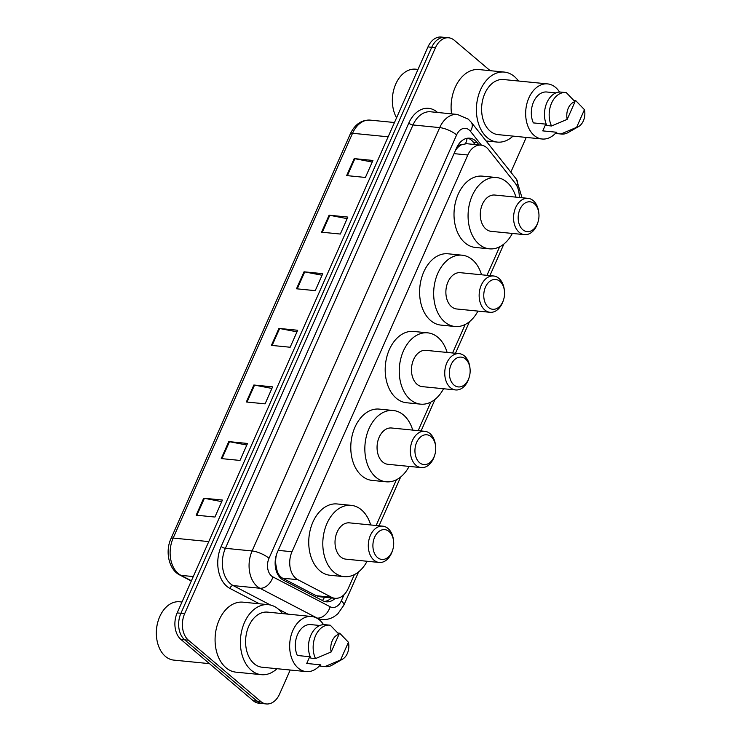 <?xml version="1.0" encoding="UTF-8"?>
<svg xmlns="http://www.w3.org/2000/svg" width="741" height="741" viewBox="0 0 741 741"><rect width="100%" height="100%" fill="white"/><g stroke="black" fill="none" stroke-linecap="round" stroke-linejoin="round"><path stroke-width="1.11" d="M519.256 197.467A19.544 13.505 95.7 0 0 515.06 183.027L488.476 149.506A19.544 13.505 95.7 0 0 486.624 147.589A19.544 13.505 95.7 0 0 481.029 145.125A19.544 13.505 95.7 0 0 467.803 154.999L291.991 551.73A19.544 13.505 95.7 0 0 297.845 579.694L331.505 597.237A19.544 13.505 95.7 0 0 335.025 598.302A19.544 13.505 95.7 0 0 348.251 588.428L354.374 574.627M275.161 562.113A6.512 4.502 95.7 0 0 275.847 564.531L276.791 569.514C277.736 573.636 279.672 576.526 282.608 578.184L316.277 595.727L320.01 596.811L335.025 598.302M481.029 145.125L466.645 143.698L461.939 144.578A6.512 4.502 95.7 0 0 457.336 147.848A19.544 6.085 -156.1 0 0 456.789 147.403M457.336 147.848L457.197 148.144A19.544 13.505 -84.3 0 1 461.939 144.578M275.847 564.531A19.544 13.505 -84.3 0 1 275.985 557.075L275.856 557.371A6.512 4.502 95.7 0 0 275.633 557.917M457.197 148.144L455.428 150.451M276.439 554.74L275.985 557.075M376.141 525.499L396.407 479.77M418.174 430.641L430.817 402.113M452.584 352.985L465.228 324.456M486.994 275.328L499.638 246.809M479.029 144.921L477.158 142.568A19.544 13.505 95.7 0 0 475.314 140.651A19.544 13.505 95.7 0 0 469.72 138.178A19.544 13.505 95.7 0 0 456.493 148.052L277.412 552.156A19.544 13.505 95.7 0 0 283.266 580.12L322.817 600.738A19.544 13.505 95.7 0 0 326.336 601.803A19.544 13.505 95.7 0 0 335.21 598.32M467.821 138.187A19.544 13.505 -84.3 0 1 471.563 140.281A19.544 13.505 -84.3 0 1 473.416 142.198L475.277 144.551M290.222 670.012L279.561 694.076A19.544 13.505 -84.3 0 1 266.334 703.95A19.544 13.505 -84.3 0 1 260.739 701.486L188.436 640.205A19.544 13.505 -84.3 0 1 184.666 613.65L435.476 47.665A19.544 13.505 -84.3 0 1 448.703 37.791A19.544 13.505 -84.3 0 1 454.298 40.264L490.19 70.682M526.24 137.428L510.836 172.171M266.334 703.95L258.841 703.209A19.544 13.505 -84.3 0 1 253.246 700.736L180.943 639.464A19.544 13.505 -84.3 0 1 177.164 612.909L427.974 46.924L431.725 47.294A19.544 13.505 -84.3 0 1 444.952 37.42A19.544 13.505 -84.3 0 0 431.725 47.294L180.915 613.279L431.725 47.294L435.476 47.665M180.943 639.464L184.694 639.835A19.544 13.505 -84.3 0 1 180.915 613.279A19.544 13.505 -84.3 0 0 184.694 639.835L256.988 701.106L184.694 639.835L188.436 640.205M262.592 703.58A19.544 13.505 -84.3 0 1 256.988 701.106A19.544 13.505 -84.3 0 0 262.592 703.58M331.459 597.95A19.544 13.505 -84.3 0 1 324.484 601.423M196.17 515.18L214.918 517.042L222.439 500.055L203.692 498.202L196.17 515.18M221.744 501.638L204.396 498.304A5.215 1.621 -156.1 0 0 203.692 498.202M221.253 458.577L240.001 460.439L247.522 443.461L228.774 441.599L221.253 458.577M246.827 445.035L229.469 441.701A5.215 1.621 -156.1 0 0 228.774 441.599M246.336 401.983L265.083 403.845L272.605 386.858L253.857 385.005L246.336 401.983M271.901 388.441L254.552 385.107A5.215 1.621 -156.1 0 0 253.857 385.005M346.658 175.589L365.406 177.451L372.927 160.464L354.179 158.611L346.658 175.589M372.232 162.047L354.874 158.713A5.215 1.621 -156.1 0 0 354.179 158.611M321.575 232.183L340.323 234.045L347.844 217.067L329.097 215.205L321.575 232.183M347.149 218.641L329.801 215.307A5.215 1.621 -156.1 0 0 329.097 215.205M296.493 288.786L315.24 290.648L322.761 273.661L304.023 271.808L296.493 288.786M322.066 275.244L304.718 271.91A5.215 1.621 -156.1 0 0 304.023 271.808M271.41 345.38L290.157 347.242L297.687 330.264L278.94 328.402L271.41 345.38M296.984 331.838L279.635 328.504A5.215 1.621 -156.1 0 0 278.94 328.402M427.974 46.924A19.544 13.505 -84.3 0 1 441.201 37.05L448.703 37.791M396.565 117.81A29.316 20.257 -84.3 0 1 392.61 105.037L392.573 104.648A28.01 19.349 -84.3 0 1 394.203 88.225L394.314 87.846A29.316 20.257 -84.3 0 1 415.618 69.182L418.007 69.413M392.61 105.037A29.316 20.257 -84.3 0 1 394.314 87.846M513.022 136.112A35.179 24.305 -84.3 0 1 497.359 142.087A35.179 24.305 -84.3 0 1 487.291 137.65A35.179 24.305 -84.3 0 1 478.01 97.025A35.179 24.305 -84.3 0 1 504.306 72.081A35.179 24.305 -84.3 0 1 514.374 76.518A35.179 24.305 -84.3 0 1 518.487 81.01M451.547 113.864A35.179 24.305 -84.3 0 1 478.992 69.571L504.306 72.081M556.445 132.231A27.686 19.127 -84.3 0 1 542.153 139.002A27.686 19.127 -84.3 0 1 534.224 135.51A27.686 19.127 -84.3 0 1 526.925 103.527A27.686 19.127 -84.3 0 1 547.618 83.9A27.686 19.127 -84.3 0 1 555.546 87.401A27.686 19.127 -84.3 0 1 559.548 92.06M542.153 139.002L498.1 134.63A27.686 19.127 -84.3 0 1 490.172 131.138A27.686 19.127 -84.3 0 1 482.873 99.164A27.686 19.127 -84.3 0 1 503.565 79.537L547.618 83.9M578.619 126.544A13.032 9.003 -84.3 0 1 576.609 127.341L584.445 109.668A13.032 9.003 -84.3 0 1 578.619 126.544L568.106 132.556A20.85 14.403 -84.3 0 1 561.576 134.056A20.85 14.403 -84.3 0 1 560.956 133.973L556.269 133.51L556.815 132.269L542.755 130.879L545.747 124.127M573.951 100.452L575.729 100.628L584.445 109.668M576.609 127.341L560.956 133.973M561.576 134.056L556.889 133.593A20.85 14.403 -84.3 0 1 556.269 133.51M546.256 124.182L533.344 122.895A19.544 13.505 -84.3 0 1 533.529 102.008A19.544 13.505 -84.3 0 1 546.812 92.004A19.544 13.505 -84.3 0 1 547.025 92.023M567.198 119.366A13.032 9.003 -84.3 0 1 575.025 101.693L567.198 119.366L551.536 125.989A20.85 14.403 -84.3 0 1 551.415 103.499A20.85 14.403 -84.3 0 1 565.689 92.569A20.85 14.403 -84.3 0 1 566.319 92.644L575.025 101.693M551.536 125.989L546.849 125.525A20.85 14.403 -84.3 0 1 546.728 103.027A20.85 14.403 -84.3 0 1 561.002 92.097L565.689 92.569M522.803 229.738A14.987 10.355 -84.3 0 1 519.913 209.379A14.987 10.355 -84.3 0 1 534.344 203.701A14.987 10.355 -84.3 0 1 538.855 213.306A14.987 10.355 -84.3 0 1 537.985 222.087A14.987 10.355 -84.3 0 1 522.803 229.738M537.985 222.087L537.679 223.022A18.238 12.597 -84.3 0 1 524.433 234.638A18.238 12.597 -84.3 0 1 519.209 232.331A18.238 12.597 -84.3 0 1 514.393 211.268A18.238 12.597 -84.3 0 1 528.027 198.338A18.238 12.597 -84.3 0 1 533.251 200.635A18.238 12.597 -84.3 0 1 538.744 212.324L538.855 213.306M528.027 198.338L494.756 195.04A18.238 12.597 95.7 0 0 481.122 207.971A18.238 12.597 95.7 0 0 485.929 229.034A18.238 12.597 95.7 0 0 491.153 231.34L524.433 234.638M512.355 233.443A35.827 24.749 -84.3 0 1 489.421 248.837A35.827 24.749 -84.3 0 1 479.158 244.317A35.827 24.749 -84.3 0 1 469.711 202.941A35.827 24.749 -84.3 0 1 496.489 177.534A35.827 24.749 -84.3 0 1 506.751 182.054A35.827 24.749 -84.3 0 1 515.958 197.143M489.421 248.837L475.361 247.448A35.827 24.749 -84.3 0 1 465.098 242.928A35.827 24.749 -84.3 0 1 455.65 201.543A35.827 24.749 -84.3 0 1 482.428 176.145L496.489 177.534M488.393 307.385A14.987 10.355 -84.3 0 1 485.503 287.036A14.987 10.355 -84.3 0 1 499.934 281.358A14.987 10.355 -84.3 0 1 504.445 290.954A14.987 10.355 -84.3 0 1 503.574 299.744A14.987 10.355 -84.3 0 1 488.393 307.385M503.574 299.744L503.269 300.67A18.238 12.597 -84.3 0 1 490.023 312.294A18.238 12.597 -84.3 0 1 484.799 309.988A18.238 12.597 -84.3 0 1 479.983 288.925A18.238 12.597 -84.3 0 1 493.617 275.985A18.238 12.597 -84.3 0 1 498.841 278.292A18.238 12.597 -84.3 0 1 504.334 289.981L504.445 290.954M493.617 275.985L460.346 272.688A18.238 12.597 95.7 0 0 446.712 285.618A18.238 12.597 95.7 0 0 451.519 306.691A18.238 12.597 95.7 0 0 456.743 308.988L490.023 312.294M477.945 311.09A35.827 24.749 -84.3 0 1 455.011 326.494A35.827 24.749 -84.3 0 1 444.748 321.974A35.827 24.749 -84.3 0 1 435.3 280.589A35.827 24.749 -84.3 0 1 462.078 255.191A35.827 24.749 -84.3 0 1 472.341 259.711A35.827 24.749 -84.3 0 1 481.548 274.791M455.011 326.494L440.951 325.104A35.827 24.749 -84.3 0 1 430.688 320.575A35.827 24.749 -84.3 0 1 421.24 279.2A35.827 24.749 -84.3 0 1 448.018 253.793L462.078 255.191M453.983 385.042A14.987 10.355 -84.3 0 1 451.093 364.683A14.987 10.355 -84.3 0 1 465.515 359.005A14.987 10.355 -84.3 0 1 470.026 368.61A14.987 10.355 -84.3 0 1 469.155 377.391A14.987 10.355 -84.3 0 1 453.983 385.042M469.155 377.391L468.858 378.327A18.238 12.597 -84.3 0 1 455.604 389.942A18.238 12.597 -84.3 0 1 450.389 387.636A18.238 12.597 -84.3 0 1 445.573 366.573A18.238 12.597 -84.3 0 1 459.207 353.642A18.238 12.597 -84.3 0 1 464.431 355.949A18.238 12.597 -84.3 0 1 469.924 367.638L470.026 368.61M459.207 353.642L425.936 350.345A18.238 12.597 95.7 0 0 412.302 363.275A18.238 12.597 95.7 0 0 417.109 384.338A18.238 12.597 95.7 0 0 422.333 386.645L455.604 389.942M443.535 388.747A35.827 24.749 -84.3 0 1 420.601 404.151A35.827 24.749 -84.3 0 1 410.338 399.621A35.827 24.749 -84.3 0 1 400.89 358.246A35.827 24.749 -84.3 0 1 427.668 332.839A35.827 24.749 -84.3 0 1 437.931 337.368A35.827 24.749 -84.3 0 1 447.129 352.447M420.601 404.151L406.54 402.752A35.827 24.749 -84.3 0 1 396.278 398.232A35.827 24.749 -84.3 0 1 386.83 356.847A35.827 24.749 -84.3 0 1 413.608 331.449L427.668 332.839M419.573 462.699A14.987 10.355 -84.3 0 1 416.683 442.34A14.987 10.355 -84.3 0 1 431.105 436.662A14.987 10.355 -84.3 0 1 435.615 446.258A14.987 10.355 -84.3 0 1 434.745 455.048A14.987 10.355 -84.3 0 1 419.573 462.699M434.745 455.048L434.448 455.984A18.238 12.597 -84.3 0 1 421.194 467.599A18.238 12.597 -84.3 0 1 415.97 465.292A18.238 12.597 -84.3 0 1 411.162 444.23A18.238 12.597 -84.3 0 1 424.797 431.299A18.238 12.597 -84.3 0 1 430.021 433.596A18.238 12.597 -84.3 0 1 435.513 445.285L435.615 446.258M424.797 431.299L391.517 427.992A18.238 12.597 95.7 0 0 377.891 440.932A18.238 12.597 95.7 0 0 382.699 461.995A18.238 12.597 95.7 0 0 387.923 464.301L421.194 467.599M409.125 466.404A35.827 24.749 -84.3 0 1 386.191 481.798A35.827 24.749 -84.3 0 1 375.928 477.278A35.827 24.749 -84.3 0 1 366.48 435.893A35.827 24.749 -84.3 0 1 393.258 410.495A35.827 24.749 -84.3 0 1 403.512 415.016A35.827 24.749 -84.3 0 1 412.718 430.095M386.191 481.798L372.13 480.409A35.827 24.749 -84.3 0 1 361.867 475.879A35.827 24.749 -84.3 0 1 352.42 434.504A35.827 24.749 -84.3 0 1 379.197 409.097L393.258 410.495M377.54 557.556A14.987 10.355 -84.3 0 1 374.64 537.197A14.987 10.355 -84.3 0 1 389.071 531.519A14.987 10.355 -84.3 0 1 393.582 541.125A14.987 10.355 -84.3 0 1 392.711 549.905A14.987 10.355 -84.3 0 1 377.54 557.556M392.711 549.905L392.415 550.841A18.238 12.597 -84.3 0 1 379.16 562.456A18.238 12.597 -84.3 0 1 373.936 560.15A18.238 12.597 -84.3 0 1 369.129 539.087A18.238 12.597 -84.3 0 1 382.764 526.156A18.238 12.597 -84.3 0 1 387.988 528.453A18.238 12.597 -84.3 0 1 393.471 540.143L393.582 541.125M382.764 526.156L349.483 522.859A18.238 12.597 95.7 0 0 335.849 535.789A18.238 12.597 95.7 0 0 340.665 556.852A18.238 12.597 95.7 0 0 345.89 559.159L379.16 562.456M367.091 561.261A35.827 24.749 -84.3 0 1 344.148 576.655A35.827 24.749 -84.3 0 1 333.895 572.135A35.827 24.749 -84.3 0 1 324.438 530.76A35.827 24.749 -84.3 0 1 351.215 505.353A35.827 24.749 -84.3 0 1 361.478 509.873A35.827 24.749 -84.3 0 1 370.685 524.961M344.148 576.655L330.088 575.266A35.827 24.749 -84.3 0 1 319.834 570.746A35.827 24.749 -84.3 0 1 310.377 529.361A35.827 24.749 -84.3 0 1 337.164 503.963L351.215 505.353M209.481 663.649L173.82 660.111A29.316 20.257 -84.3 0 1 165.428 656.415A29.316 20.257 -84.3 0 1 156.601 637.63L156.555 637.241A28.01 19.349 -84.3 0 1 158.185 620.81L158.305 620.439A29.316 20.257 -84.3 0 1 179.6 601.775L181.999 602.007M156.601 637.63A29.316 20.257 -84.3 0 1 158.305 620.439M277.014 668.706A35.179 24.305 -84.3 0 1 261.351 674.68A35.179 24.305 -84.3 0 1 251.273 670.244A35.179 24.305 -84.3 0 1 242.001 629.609A35.179 24.305 -84.3 0 1 268.288 604.675A35.179 24.305 -84.3 0 1 278.366 609.111A35.179 24.305 -84.3 0 1 282.469 613.604M261.351 674.68L236.046 672.17A35.179 24.305 -84.3 0 1 225.968 667.734A35.179 24.305 -84.3 0 1 216.687 627.108A35.179 24.305 -84.3 0 1 242.983 602.164L268.288 604.675M320.427 664.825A27.686 19.127 -84.3 0 1 306.144 671.596A27.686 19.127 -84.3 0 1 298.215 668.095A27.686 19.127 -84.3 0 1 290.917 636.121A27.686 19.127 -84.3 0 1 311.609 616.493A27.686 19.127 -84.3 0 1 319.538 619.985A27.686 19.127 -84.3 0 1 323.53 624.654M306.144 671.596L262.092 667.224A27.686 19.127 -84.3 0 1 254.163 663.732A27.686 19.127 -84.3 0 1 246.855 631.758A27.686 19.127 -84.3 0 1 267.557 612.122L311.609 616.493M342.601 659.138A13.032 9.003 -84.3 0 1 340.601 659.935L348.427 642.262A13.032 9.003 -84.3 0 1 342.601 659.138L332.098 665.149A20.85 14.403 -84.3 0 1 325.568 666.65A20.85 14.403 -84.3 0 1 324.938 666.567L320.251 666.103L320.807 664.862L306.746 663.473L309.729 656.721M337.942 633.046L339.721 633.222L348.427 642.262M340.601 659.935L324.938 666.567M325.568 666.65L320.881 666.178A20.85 14.403 -84.3 0 1 320.251 666.103M310.247 656.767L297.326 655.489A19.544 13.505 -84.3 0 1 297.521 634.602A19.544 13.505 -84.3 0 1 310.803 624.598A19.544 13.505 -84.3 0 1 311.007 624.617M331.181 651.96A13.032 9.003 -84.3 0 1 339.017 634.287L331.181 651.96L315.527 658.582A20.85 14.403 -84.3 0 1 315.397 636.084A20.85 14.403 -84.3 0 1 329.68 625.154A20.85 14.403 -84.3 0 1 330.301 625.237L339.017 634.287M315.527 658.582L310.84 658.119A20.85 14.403 -84.3 0 1 310.711 635.621A20.85 14.403 -84.3 0 1 324.993 624.691L329.68 625.154M276.245 570.737A19.544 13.616 -62.5 0 0 276.791 569.514M465.496 143.671A19.544 11.504 -38.4 0 0 467.025 138.298M322.455 600.543A19.544 13.616 -62.5 0 0 324.512 597.255M454.02 153.628L467.803 154.999M316.277 595.727L331.505 597.237M282.608 578.184L297.845 579.694M278.208 550.368L291.991 551.73M481.428 145.171L470.396 131.259A13.032 9.003 95.7 0 0 469.164 129.981A13.032 9.003 95.7 0 0 456.613 134.918L269.011 558.279A13.032 9.003 95.7 0 0 271.521 575.979A13.032 9.003 95.7 0 0 272.91 576.915L330.134 606.749A13.032 9.003 95.7 0 0 341.295 600.868L344.046 594.68M318.473 619.161L321.826 619.495A26.055 18.006 -84.3 0 1 317.129 618.068L259.906 588.243A26.055 18.006 -84.3 0 1 257.136 586.372A26.055 18.006 -84.3 0 1 252.107 550.961L439.709 127.609A26.055 18.006 -84.3 0 1 457.345 114.438L430.632 111.789A26.055 18.006 95.7 0 0 412.996 124.96L225.394 548.312A26.055 18.006 95.7 0 0 230.423 583.723A26.055 18.006 95.7 0 0 233.193 585.594L270.493 605.036M259.415 603.795L229.942 588.428A29.316 20.257 -84.3 0 1 221.161 546.487L408.773 123.126A3.26 1.01 -156.1 0 0 412.996 124.96L439.709 127.609A13.032 4.057 23.9 0 1 456.613 134.918M229.942 588.428A3.26 2.269 117.5 0 1 233.193 585.594L259.906 588.243A13.032 9.077 -62.5 0 0 272.91 576.915M408.773 123.126A29.316 20.257 -84.3 0 1 437.005 112.021A29.316 20.257 -84.3 0 1 437.523 112.475M184.666 613.65L177.164 612.909M260.739 701.486L253.246 700.736M269.011 558.279A13.032 4.057 23.9 0 0 252.107 550.961L225.394 548.312A3.26 1.01 -156.1 0 1 221.161 546.487M330.134 606.749A13.032 9.077 -62.5 0 1 317.129 618.068L316.639 618.022M278.449 609.185L287.971 614.15M341.295 600.868A13.032 4.057 23.9 0 1 343.833 605.221L358.625 571.857M516.829 185.787A13.032 7.669 -38.4 0 0 516.431 179.211L471.23 122.237A13.032 7.669 -38.4 0 1 470.396 131.259M473.416 142.198L477.158 142.568M191.308 581.009L179.767 574.997A6.512 4.539 -62.5 0 0 180.961 575.349L191.4 580.787M179.767 574.997C168.911 569.773 164.91 551.591 170.967 538.624A6.512 2.028 23.9 0 1 173.162 538.068A26.055 18.006 95.7 0 0 180.961 575.349L193.271 576.572M388.145 136.807L352.54 133.278A6.512 2.028 -156.1 0 0 350.345 133.825C354.874 124.358 361.488 119.792 370.176 120.116A26.055 18.006 95.7 0 0 352.54 133.278L173.162 538.068L208.767 541.597M272.123 345.454L279.635 328.504M297.206 288.86L304.718 271.91M322.289 232.257L329.801 215.307M347.372 175.663L354.874 158.713M247.04 402.057L254.552 385.107M221.967 458.651L229.469 441.701M196.884 515.254L204.396 498.304M475.027 144.523L471.878 140.549M471.23 122.237L468.21 119.116L457.345 114.438M321.826 619.495C326.299 619.884 330.486 618.874 334.367 616.475L337.896 613.743L343.833 605.221M379.04 525.786L400.659 476.991M421.073 430.929L435.069 399.343M455.483 353.272L469.479 321.687M489.894 275.624L503.889 244.039M522.016 197.736L516.431 179.211M170.967 538.624L350.345 133.825M370.176 120.116L394.481 122.524M556.815 132.269L542.958 130.898M555.889 92.903L546.812 92.004M497.359 142.087L486.096 140.975M320.797 664.862L306.95 663.491M319.871 625.497L310.803 624.598"/></g></svg>
